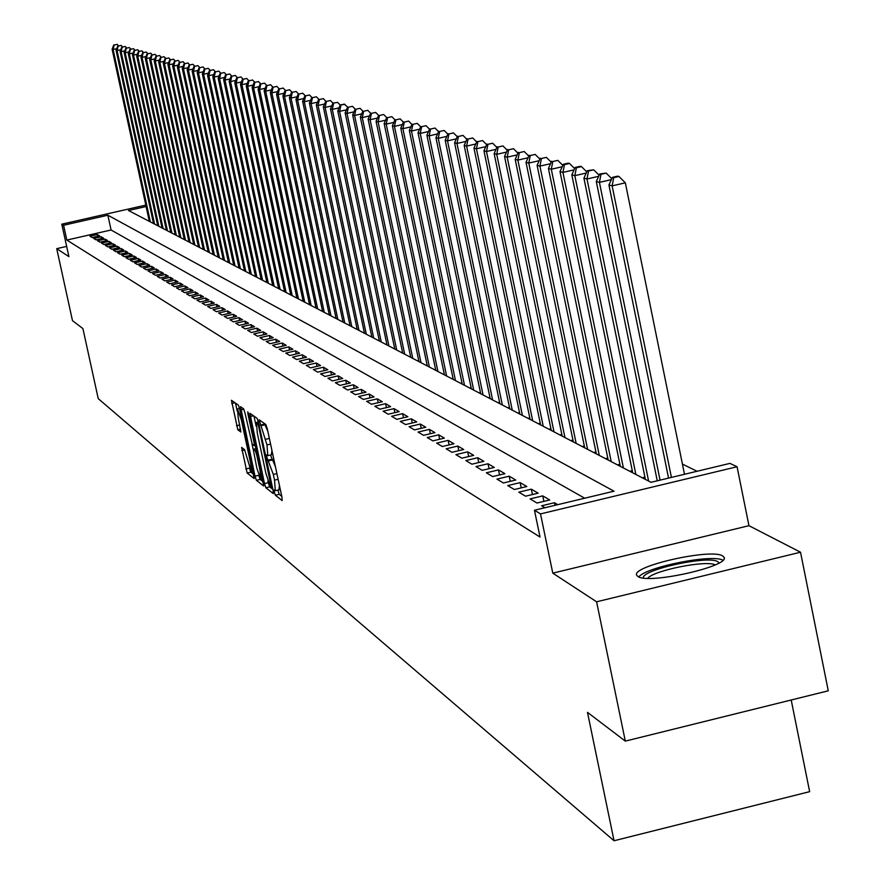 <?xml version="1.0" encoding="UTF-8"?>
<svg xmlns="http://www.w3.org/2000/svg" width="885" height="885" viewBox="0 0 885 885"><rect width="100%" height="100%" fill="white"/><g stroke="black" fill="none" stroke-linecap="round" stroke-linejoin="round"><path stroke-width="1.33" d="M274.339 492.237L275.346 495.213L282.138 500.556L281.961 497.259L267.292 428.76L265.843 424.501L259.139 419.8L266.993 444.934L267.79 455.642L266.662 454.89L266.839 457.224L273.321 474.448L274.527 480.124L275.312 490.733L274.173 489.925L274.339 492.237M277.945 490.102L279.173 494.306L281.762 496.33M263.586 422.908L265.013 424.811L261.175 425.707M270.445 455.023L272.547 459.934L268.708 460.842M637.919 576.489C648.196 584.731 731.397 565.957 723.919 557.107L722.625 555.935C711.286 548.058 630.02 566.466 636.802 575.383L637.919 576.489M241.627 447.423L247.136 473.021L254.205 478.564L239.758 409.246L238.375 405.142L231.439 400.274L237.833 429.789L240.853 431.991L238.209 417.687L237.512 408.947L241.351 419.955L250.687 463.419L251.373 472.048L244.592 449.668L241.627 447.423M584.686 498.211L111.079 229.989L66.829 240.067L63.587 225.266L61.795 224.182L145.815 205.099M625.308 741.121L596.601 601.8L800.527 552.218L828.271 690.809L625.308 741.121L587.474 712.336L614.046 840.75L98.235 398.626L82.913 328.578L72.481 320.647L56.728 248.663L68.886 256.617L61.795 224.182M800.527 552.218L748.942 525.69L552.782 573.148L596.601 601.8M552.782 573.148L540.514 513.908L534.463 510.247L614.002 491.186L107.87 215.21L63.587 225.266M66.829 240.067L540.016 537.051L534.463 510.247M264.471 483.575L265.887 487.768L273.244 493.565L273.078 490.301L258.553 422.565L257.126 418.362L249.902 413.273L264.471 483.575L268.255 482.679L269.671 486.872L272.879 489.383M263.575 485.953L256.396 480.312L255.002 476.163L240.521 406.68L243.585 408.815L244.979 412.941L252.181 444.115L254.272 445.642L254.017 442.356L247.955 414.103L247.767 411.779L248.796 414.7L263.73 485.92M66.652 246.406L56.728 248.663M557.749 504.671L554.43 502.724L541.631 505.8L544.894 507.747M530.082 498.908L536.985 503.023L549.729 499.97L542.759 495.877L530.082 498.908M518.798 492.171L525.546 496.197L538.157 493.177L531.332 489.173L518.798 492.171M507.747 485.577L514.351 489.516L526.829 486.529L520.148 482.613L507.747 485.577M496.939 479.128L503.399 482.978L515.745 480.035L509.207 476.196L496.939 479.128M486.352 472.8L492.668 476.584L504.904 473.663L498.498 469.913L486.352 472.8M475.986 466.616L482.181 470.311L494.284 467.435L488.011 463.762L475.986 466.616M465.842 460.565L471.904 464.183L483.885 461.328L477.745 457.733L465.842 460.565M455.897 454.624L461.837 458.176L473.696 455.355L467.689 451.826L455.897 454.624M446.151 448.817L451.969 452.29L463.718 449.503L457.833 446.051L446.151 448.817M436.604 443.119L442.312 446.527L453.939 443.761L448.164 440.376L436.604 443.119M427.256 437.533L432.842 440.874L444.358 438.141L438.706 434.823L427.256 437.533M418.074 432.057L423.561 435.331L434.966 432.632L429.424 429.38L418.074 432.057M409.08 426.692L414.457 429.9L425.762 427.234L420.32 424.037L409.08 426.692M400.263 421.426L405.54 424.568L416.724 421.935L411.392 418.804L400.263 421.426M391.613 416.26L396.779 419.346L407.874 416.735L402.631 413.66L391.613 416.26M383.116 411.193L388.194 414.224L399.179 411.636L394.046 408.627L383.116 411.193M374.786 406.226L379.765 409.191L390.65 406.635L385.617 403.682L374.786 406.226M366.611 401.347L371.501 404.257L382.287 401.724L377.342 398.825L366.611 401.347M358.591 396.557L363.392 399.412L374.078 396.9L369.222 394.057L358.591 396.557M350.714 391.856L355.416 394.666L366.014 392.177L361.246 389.378L350.714 391.856M342.971 387.232L347.595 389.997L358.104 387.53L353.414 384.787L342.971 387.232M335.371 382.696L339.917 385.406L350.327 382.973L345.725 380.273L335.371 382.696M327.915 378.238L332.373 380.904L342.694 378.492L338.181 375.837L327.915 378.238M320.58 373.868L324.961 376.479L335.194 374.089L330.758 371.49L320.58 373.868M313.367 369.565L317.682 372.142L327.826 369.764L323.467 367.209L313.367 369.565M306.287 365.339L310.524 367.872L320.58 365.516L316.299 363.005L306.287 365.339M299.329 361.191L303.489 363.669L313.467 361.345L309.252 358.867L299.329 361.191M292.492 357.109L296.586 359.542L306.476 357.241L302.327 354.808L292.492 357.109M285.767 353.093L289.782 355.493L299.595 353.203L295.524 350.814L285.767 353.093M279.151 349.144L283.1 351.5L292.835 349.232L288.831 346.887L279.151 349.144M272.646 345.261L276.54 347.584L286.187 345.338L282.249 343.026L272.646 345.261M266.252 341.444L270.069 343.723L279.649 341.499L275.777 339.232L266.252 341.444M259.958 337.683L263.719 339.928L273.211 337.727L269.405 335.492L259.958 337.683M253.763 333.988L257.469 336.2L266.883 334.01L263.144 331.809L253.763 333.988M247.667 330.348L251.318 332.528L260.655 330.359L256.971 328.191L247.667 330.348M241.671 326.775L245.256 328.91L254.537 326.764L250.909 324.64L241.671 326.775M235.775 323.257L239.304 325.359L248.508 323.224L244.935 321.133L235.775 323.257M229.967 319.784L233.441 321.863L242.567 319.739L239.05 317.682L229.967 319.784M224.248 316.376L227.666 318.412L236.726 316.321L233.264 314.286L224.248 316.376M218.617 313.013L221.98 315.027L230.974 312.947L227.567 310.945L218.617 313.013M213.075 309.706L216.382 311.686L225.31 309.617L221.958 307.648L213.075 309.706M207.61 306.442L210.873 308.389L219.734 306.343L216.427 304.407L207.61 306.442M202.234 303.234L205.453 305.159L214.247 303.124L210.984 301.21L202.234 303.234M196.935 300.07L200.098 301.962L208.827 299.949L205.63 298.068L196.935 300.07M191.713 296.962L194.833 298.82L203.506 296.818L200.342 294.97L191.713 296.962M186.569 293.886L189.644 295.723L198.251 293.743L195.143 291.917L186.569 293.886M181.502 290.866L184.534 292.669L193.074 290.7L190.009 288.908L181.502 290.866M176.513 287.879L179.5 289.66L187.974 287.713L184.954 285.944L176.513 287.879M171.59 284.948L174.533 286.707L182.952 284.771L179.976 283.023L171.59 284.948M166.734 282.05L169.643 283.786L178.007 281.861L175.064 280.136L166.734 282.05M161.955 279.195L164.82 280.899L173.117 278.996L170.219 277.293L161.955 279.195M157.242 276.385L160.063 278.067L168.305 276.175L165.451 274.494L157.242 276.385M152.596 273.609L155.373 275.268L163.559 273.388L160.749 271.739L152.596 273.609M148.005 270.865L150.749 272.503L158.88 270.644L156.103 269.018L148.005 270.865M143.481 268.177L146.191 269.781L154.267 267.934L151.534 266.33L143.481 268.177M139.022 265.511L141.7 267.104L149.72 265.268L147.021 263.686L139.022 265.511M134.631 262.889L137.263 264.46L145.228 262.635L142.562 261.064L134.631 262.889M130.294 260.301L132.883 261.849L140.803 260.035L138.171 258.497L130.294 260.301M126.013 257.745L128.568 259.272L136.434 257.469L133.845 255.953L126.013 257.745M121.787 255.223L124.309 256.727L132.13 254.946L129.564 253.442L121.787 255.223M117.616 252.734L120.117 254.227L127.871 252.446L125.349 250.964L117.616 252.734M113.501 250.278L115.968 251.749L123.679 249.99L121.19 248.53L113.501 250.278M109.452 247.855L111.875 249.305L119.541 247.557L117.074 246.118L109.452 247.855M105.437 245.466L107.837 246.893L115.448 245.156L113.026 243.74L105.437 245.466M101.487 243.109L103.855 244.514L111.421 242.789L109.021 241.384L101.487 243.109M97.582 240.775L99.916 242.169L107.439 240.454L105.072 239.072L97.582 240.775M93.733 238.474L96.034 239.857L103.501 238.153L101.167 236.782L93.733 238.474M99.629 235.875L97.317 234.525L89.927 236.207L92.206 237.567L99.629 235.875M697.059 471.262L682.423 464.083M644.933 477.17L642.3 477.8M632.277 470.654L629.744 471.262M619.898 464.293L617.464 464.879M607.785 458.065L605.44 458.629M595.937 451.969L593.68 452.5M584.332 445.996L582.153 446.516M572.971 440.144L570.869 440.641M561.842 434.413L559.829 434.9M550.935 428.805L548.999 429.269M540.259 423.307L538.39 423.749M529.783 417.919L527.991 418.339M519.528 412.631L517.802 413.041M509.472 407.454L507.813 407.841M499.605 402.365L498.012 402.741M489.925 397.387L488.398 397.741M480.433 392.486L478.973 392.84M471.13 387.696L469.714 388.028M461.992 382.984L460.631 383.305M453.02 378.36L451.726 378.658M444.215 373.824L442.976 374.112M435.575 369.366L434.38 369.642M427.09 364.985L425.939 365.251M418.749 360.682L417.654 360.936M410.563 356.456L409.512 356.71M402.52 352.307L401.513 352.54M394.61 348.225L393.648 348.458M386.845 344.221L385.915 344.431M379.211 340.283L378.326 340.482M371.7 336.4L370.859 336.599M364.321 332.594L363.514 332.782M357.064 328.844L356.29 329.021M349.929 325.16L349.199 325.326M342.904 321.532L342.207 321.697M336.001 317.969L335.338 318.124M329.198 314.463L328.578 314.606M322.516 311L321.919 311.144M315.934 307.604L315.37 307.737M185.485 240.178L146.39 58.587L145.295 58.288L184.29 239.558M180.894 237.788L142.042 57.392L140.958 57.094L179.732 237.18M175.241 234.835L136.677 55.921L138.436 51.452L141.954 50.876L138.436 51.452M614.046 840.75L809.642 791.666L791.201 700.002M146.125 206.515L128.48 210.519L650.984 482.314L729.926 463.386L737.072 466.749L540.514 513.908M748.942 525.69L737.072 466.749M111.079 229.989L107.87 215.21M554.43 502.724L554.972 505.335M542.759 495.877L543.888 501.364M531.332 489.173L532.449 494.549M520.148 482.613L521.243 487.867M509.207 476.196L510.28 481.329M498.498 469.913L499.549 474.946M488.011 463.762L489.04 468.685M477.745 457.733L478.752 462.556M467.689 451.826L468.674 456.549M457.833 446.051L458.795 450.675M448.164 440.376L449.115 444.912M438.706 434.823L439.635 439.259M429.424 429.38L430.331 433.727M420.32 424.037L421.216 428.307M411.392 418.804L412.266 422.986M402.631 413.66L403.494 417.764M394.046 408.627L394.898 412.642M385.617 403.682L386.446 407.62M377.342 398.825L378.16 402.697M369.222 394.057L370.03 397.863M361.246 389.378L362.031 393.106M353.414 384.787L354.188 388.449M345.725 380.273L346.489 383.869M338.181 375.837L338.922 379.377M330.758 371.49L331.488 374.952M323.467 367.209L324.187 370.616M316.299 363.005L317.007 366.357M309.252 358.867L309.949 362.164M302.327 354.808L303.024 358.049M295.524 350.814L296.198 354M288.831 346.887L289.495 350.017M282.249 343.026L282.901 346.101M275.777 339.232L276.419 342.252M269.405 335.492L270.036 338.457M263.144 331.809L263.763 334.74M256.971 328.191L257.59 331.067M250.909 324.64L251.506 327.461M244.935 321.133L245.532 323.921M239.05 317.682L239.636 320.425M233.264 314.286L233.839 316.985M227.567 310.945L228.142 313.6M221.958 307.648L222.522 310.27M216.427 304.407L216.98 306.984M210.984 301.21L211.526 303.754M205.63 298.068L206.161 300.568M200.342 294.97L200.873 297.426M195.143 291.917L195.662 294.34M190.009 288.908L190.518 291.298M184.954 285.944L185.463 288.289M179.976 283.023L180.474 285.335M175.064 280.136L175.562 282.426M170.219 277.293L170.705 279.549M165.451 274.494L165.926 276.717M160.749 271.739L161.225 273.93M156.103 269.018L156.579 271.175M151.534 266.33L151.988 268.454M147.021 263.686L147.474 265.777M142.562 261.064L143.016 263.144M138.171 258.497L138.613 260.533M133.845 255.953L134.277 257.966M129.564 253.442L129.995 255.433M125.349 250.964L125.781 252.933M121.19 248.53L121.61 250.455M117.074 246.118L117.495 248.021M113.026 243.74L113.435 245.621M109.021 241.384L109.43 243.242M105.072 239.072L105.47 240.908M101.167 236.782L101.565 238.596M97.317 234.525L97.715 236.306M278.919 489.715L279.461 485.555M275.423 466.694L272.547 459.934M271.407 454.647L271.927 450.399M267.878 431.504L265.013 424.811M253.984 416.149L256.13 426.172M267.901 481.064L268.255 482.679M271.43 487.768L258.575 426.094L257.579 423.152L256.473 422.433L257.281 433.108L265.954 473.541L270.522 487.06L271.43 487.768M263.199 481.816L260.135 479.427L256.396 480.312M258.708 475.156L260.135 479.427M253.165 449.303L251.993 443.883M256.794 467.966L260.721 479.194L260.046 470.466L256.727 454.978L255.322 450.808L253.221 449.27L256.794 467.966M235.498 403.117L237.169 410.894M249.559 468.508L250.82 472.147L253.763 474.437M684.492 474.283L625.341 182.83L612.143 185.861L608.935 184.987L668.551 478.099M671.427 477.413L612.143 185.861L613.714 177.686L618.991 176.48L617.697 176.137L612.431 177.343L613.714 177.686M608.935 184.987L612.431 177.343M618.991 176.48L625.341 182.83M643.395 577.994C640.851 569.874 708.509 555.061 717.823 561.698L719.04 562.96M722.879 560.205C712.292 553.822 645.995 567.019 638.793 576.92M715.224 564.884C706.352 559.906 653.86 570.349 647.665 578.303M660.055 480.135L599.422 182.387L596.291 181.525L657.256 480.809M611.38 179.633L599.422 182.387L600.981 174.312L606.203 173.106L599.731 173.969L600.981 174.312M596.291 181.525L599.731 173.969M606.203 173.106L611.8 178.715M648.605 481.075L586.987 178.991L583.923 178.15L645.386 479.404M598.669 176.303L586.987 178.991L588.547 171.004L593.702 169.82L587.308 170.672L588.547 171.004M583.923 178.15L587.308 170.672M593.702 169.82L599.145 175.263M635.861 474.448L574.83 175.661L571.832 174.843L632.72 472.811M586.235 173.051L574.83 175.661L576.378 167.774L581.478 166.601L580.272 166.28L575.173 167.453L576.378 167.774M571.832 174.843L575.173 167.453M581.478 166.601L586.766 171.889M623.394 467.966L562.937 172.409L560.006 171.613L620.33 466.373M574.077 169.865L562.937 172.409L564.475 164.61L569.531 163.448L568.347 163.139L563.303 164.3L564.475 164.61M560.006 171.613L563.303 164.3M569.531 163.448L574.653 168.593M611.203 461.627L551.3 169.234L548.434 168.449L608.194 460.056M562.196 166.745L551.3 169.234L552.826 161.512L557.827 160.373L552.826 161.512M548.434 168.449L551.676 161.214M557.827 160.373L562.816 165.373M599.278 455.421L539.916 166.126L537.106 165.362L596.324 453.883M550.57 163.692L539.916 166.126L541.443 158.492L546.388 157.364L541.443 158.492M537.106 165.362L540.315 158.194M546.388 157.364L551.222 162.22M587.596 449.337L528.776 163.083L526.022 162.331L584.708 447.843M539.197 160.694L528.776 163.083L530.292 155.528L535.182 154.41L530.292 155.528M526.022 162.331L529.186 155.24M535.182 154.41L539.894 159.134M576.157 443.396L517.869 160.096L515.181 159.366L573.336 441.925M528.057 157.773L517.869 160.096L519.373 152.629L524.219 151.523L519.373 152.629M515.181 159.366L518.3 152.342M524.219 151.523L528.799 156.125M564.951 437.566L507.193 157.176L504.55 156.457L562.185 436.128M517.161 154.908L507.193 157.176L508.687 149.797L513.488 148.702L508.687 149.797M504.55 156.457L507.636 149.51M513.488 148.702L517.935 153.171M553.988 431.858L496.728 154.322L494.151 153.614L551.278 430.453M506.485 152.098L496.728 154.322L498.222 147.01L502.968 145.925L498.222 147.01M494.151 153.614L497.182 146.733M502.968 145.925L507.293 150.284M543.235 426.271L486.484 151.523L483.951 150.826L540.58 424.888M496.031 149.344L486.484 151.523L487.967 144.288L492.668 143.215L487.967 144.288M483.951 150.826L486.949 144.023M492.668 143.215L496.872 147.452M532.704 420.784L476.451 148.78L473.973 148.105L530.104 419.435M485.799 146.644L476.451 148.78L477.922 141.622L482.579 140.56L477.922 141.622M473.973 148.105L476.926 141.357M482.579 140.56L486.661 144.675M522.382 415.419L466.605 146.091L464.183 145.428L519.827 414.091M475.765 144.012L466.605 146.091L468.077 139.011L472.69 137.96L468.077 139.011M464.183 145.428L467.103 138.746M472.69 137.96L476.661 141.965M512.26 410.153L456.97 143.459L454.591 142.806L509.76 408.848M465.93 141.412L456.97 143.459L458.43 136.445L462.999 135.405L458.43 136.445M454.591 142.806L457.468 136.19M462.999 135.405L466.86 139.31M502.337 404.987L447.511 140.87L445.177 140.239L499.881 403.715M456.306 138.879L447.511 140.87L448.96 133.934L453.485 132.905L448.96 133.934M445.177 140.239L448.031 133.679M453.485 132.905L457.246 136.699M492.602 399.931L438.241 138.337L435.951 137.717L490.202 398.681M446.859 136.379L438.241 138.337L439.69 131.467L444.17 130.449L439.69 131.467M435.951 137.717L438.772 131.223M444.17 130.449L447.832 134.144M483.055 394.964L429.148 135.859L426.902 135.239L480.699 393.736M437.588 133.934L429.148 135.859L430.586 129.044L435.033 128.037L430.586 129.044M426.902 135.239L429.69 128.812M435.033 128.037L438.584 131.644M473.685 390.086L420.231 133.414L418.03 132.816L471.373 388.891M428.506 131.544L420.231 133.414L421.658 126.677L426.061 125.681L421.658 126.677M418.03 132.816L420.784 126.444M426.061 125.681L429.524 129.188M464.503 385.307L411.481 131.024L409.324 130.438L462.224 384.134M419.601 129.188L411.481 131.024L412.908 124.354L417.266 123.369L412.908 124.354M409.324 130.438L412.034 124.121M417.266 123.369L420.64 126.776M455.476 380.616L402.896 128.679L400.772 128.104L453.253 379.455M410.85 126.876L402.896 128.679L404.312 122.075L408.627 121.09L404.312 122.075M400.772 128.104L403.46 121.842M408.627 121.09L411.912 124.42M446.626 376.014L394.467 126.378L392.387 125.803L444.436 374.875M402.277 124.608L394.467 126.378L395.872 119.829L400.153 118.867L395.872 119.829M392.387 125.803L395.042 119.608M400.153 118.867L403.35 122.097M437.931 371.49L386.203 124.121L384.156 123.557L435.785 370.373M393.858 122.384L386.203 124.121L387.597 117.628L391.845 116.676L387.597 117.628M384.156 123.557L386.778 117.417M391.845 116.676L394.953 119.829M429.402 367.054L378.083 121.898L376.07 121.345L427.289 365.959M385.594 120.194L378.083 121.898L379.466 115.47L383.67 114.519L379.466 115.47M376.07 121.345L378.658 115.26M383.67 114.519L386.701 117.594M421.017 362.695L370.107 119.718L368.127 119.176L418.948 361.611M377.475 118.048L370.107 119.718L371.49 113.346L375.649 112.406L371.49 113.346M368.127 119.176L370.693 113.136M375.649 112.406L378.603 115.404M412.786 358.414L362.275 117.572L360.339 117.052L410.751 357.352M369.51 115.946L362.275 117.572L363.647 111.267L367.773 110.337L363.647 111.267M360.339 117.052L362.872 111.067M367.773 110.337L370.649 113.258M404.699 354.199L354.575 115.47L352.673 114.95L402.697 353.159M361.677 113.866L354.575 115.47L355.947 109.22L360.04 108.302L355.947 109.22M352.673 114.95L355.184 109.021M360.04 108.302L362.839 111.145M396.745 350.073L347.02 113.413L345.15 112.893L394.787 349.044M353.989 111.831L347.02 113.413L348.38 107.218L352.44 106.3L348.38 107.218M345.15 112.893L347.628 107.019L344.232 104.131L340.205 105.038L344.973 104.33M352.44 106.3L355.162 109.065M388.935 346.002L339.586 111.377L337.749 110.879L387.01 345.006M346.444 109.828L339.586 111.377L340.946 105.238M337.749 110.879L340.205 105.038L337.627 102.394L332.915 103.102L337.627 102.394M381.258 342.008L332.284 109.386L330.481 108.888L379.366 341.024M339.021 107.87L332.284 109.386L333.634 103.302M330.481 108.888L332.915 103.102M373.713 338.092L325.116 107.428L323.335 106.941L371.855 337.119M331.72 105.934L325.116 107.428L326.454 101.388L330.415 100.503L326.454 101.388M323.335 106.941L325.746 101.2M330.415 100.503L332.959 103.091M366.301 334.231L318.058 105.492L316.321 105.016L364.465 333.269M324.552 104.032L318.058 105.492L319.397 99.518L323.324 98.633L319.397 99.518M316.321 105.016L318.688 99.33M323.324 98.633L325.824 101.178M359 330.437L311.133 103.6L309.407 103.136L357.197 329.497M317.505 102.162L311.133 103.6L312.449 97.671L316.343 96.797L312.449 97.671M309.407 103.136L311.763 97.494M316.343 96.797L318.81 99.308M351.832 326.698L304.307 101.742L302.626 101.277L350.051 325.78M310.58 100.326L304.307 101.742L305.624 95.857L309.484 94.994L305.624 95.857M302.626 101.277L304.949 95.68M309.484 94.994L311.907 97.461M344.774 323.036L297.603 99.905L295.944 99.452L343.026 322.129M303.765 98.523L297.603 99.905L298.909 94.076L302.747 93.213L298.909 94.076M295.944 99.452L298.245 93.898M302.747 93.213L305.126 95.635M337.838 319.419L291.01 98.102L289.373 97.66L336.112 318.534M297.072 96.742L291.01 98.102L292.304 92.317L296.11 91.465L292.304 92.317M289.373 97.66L291.652 92.151M296.11 91.465L298.444 93.854M331.001 315.868L284.516 96.332L282.912 95.89L329.32 314.994M290.479 94.994L284.516 96.332L285.811 90.602L289.583 89.75L285.811 90.602M282.912 95.89L285.169 90.425M289.583 89.75L291.884 92.095M324.286 312.372L278.133 94.584L276.551 94.153L322.627 311.509M283.997 93.268L278.133 94.584L279.428 88.898L283.167 88.057L279.428 88.898M276.551 94.153L278.786 88.732M283.167 88.057L285.424 90.37M317.671 308.931L271.85 92.87L270.301 92.438L316.034 308.08M277.613 91.575L271.85 92.87L273.133 87.228L276.85 86.398L273.133 87.228M270.301 92.438L272.514 87.062M276.85 86.398L279.074 88.666M311.166 305.546L265.666 91.177L264.139 90.757L309.562 304.717M271.341 89.905L265.666 91.177L266.949 85.591L270.633 84.761L266.949 85.591M264.139 90.757L266.33 85.425M270.633 84.761L272.812 86.995M304.761 302.216L259.582 89.518L258.077 89.108L303.179 301.398M265.168 88.268L259.582 89.518L260.854 83.964L264.504 83.146L260.854 83.964M258.077 89.108L260.245 83.809M264.504 83.146L266.662 85.347M298.455 298.942L253.597 87.88L252.114 87.471L296.895 298.123M259.084 86.653L253.597 87.88L254.858 82.371L258.486 81.564L254.858 82.371M252.114 87.471L254.261 82.216M258.486 81.564L260.599 83.732M292.249 295.712L247.7 86.265L246.24 85.867L290.711 294.904M253.099 85.06L247.7 86.265L248.95 80.812L252.557 80.004L248.95 80.812M246.24 85.867L248.364 80.657M252.557 80.004L254.637 82.128M286.132 292.526L241.893 84.683L240.454 84.285L284.616 291.74M247.214 83.489L241.893 84.683L243.143 79.263L246.716 78.466L243.143 79.263M240.454 84.285L242.567 79.108M246.716 78.466L248.762 80.557M280.114 289.395L236.173 83.113L234.757 82.736L278.62 288.621M241.406 81.951L236.173 83.113L237.423 77.747L240.963 76.951L237.423 77.747M234.757 82.736L236.848 77.592M240.963 76.951L242.988 79.019M274.184 286.309L230.542 81.575L229.149 81.199L272.713 285.545M235.698 80.424L230.542 81.575L231.781 76.243L235.299 75.457L231.781 76.243M229.149 81.199L231.217 76.099M235.299 75.457L237.291 77.493M268.343 283.277L225 80.059L223.628 79.683L266.894 282.525M230.078 78.931L225 80.059L226.228 74.771L229.724 73.986L226.228 74.771M223.628 79.683L225.675 74.628M229.724 73.986L231.682 75.999M262.591 280.279L219.535 78.566L218.186 78.201L261.163 279.538M224.536 77.449L219.535 78.566L220.763 73.322L224.226 72.548L220.763 73.322M218.186 78.201L220.221 73.178M224.226 72.548L226.151 74.517M256.916 277.326L214.159 77.095L212.82 76.741L255.511 276.596M219.071 75.999L214.159 77.095L215.376 71.884L218.816 71.121L215.376 71.884M212.82 76.741L214.834 71.74M218.816 71.121L220.708 73.068M251.329 274.427L208.849 75.645L207.544 75.291L249.946 273.708M213.694 74.572L208.849 75.645L210.066 70.479L213.484 69.716L210.066 70.479M207.544 75.291L209.535 70.335M213.484 69.716L215.354 71.63M245.82 271.562L203.627 74.218L202.333 73.864L244.459 270.854M208.395 73.156L203.627 74.218L204.833 69.085L208.229 68.333L204.833 69.085M202.333 73.864L204.313 68.953M208.229 68.333L210.066 70.214M240.399 268.741L198.472 72.813L197.2 72.47L239.05 268.033M203.174 71.762L198.472 72.813L199.678 67.714L203.041 66.961L199.678 67.714M197.2 72.47L199.158 67.581M203.041 66.961L204.855 68.831M235.045 265.954L193.406 71.431L192.145 71.088L233.717 265.268M198.03 70.391L193.406 71.431L194.589 66.364L197.941 65.623L194.589 66.364M192.145 71.088L194.092 66.231M197.941 65.623L199.722 67.459M229.779 263.21L188.394 70.059L187.155 69.727L228.463 262.535M192.963 69.041L188.394 70.059L189.589 65.036L192.908 64.295L189.589 65.036M187.155 69.727L189.091 64.904M192.908 64.295L194.667 66.109M224.58 260.511L183.46 68.709L182.244 68.377L223.285 259.836M187.963 67.714L183.46 68.709L184.644 63.731L187.952 62.99L184.644 63.731M182.244 68.377L184.157 63.598M187.952 62.99L189.678 64.771M219.447 257.845L178.604 67.382L177.398 67.05L218.186 257.181M183.04 66.397L178.604 67.382L179.777 62.437L183.051 61.707L179.777 62.437M177.398 67.05L179.29 62.304M183.051 61.707L184.766 63.466M214.402 255.212L173.814 66.076L172.619 65.744L213.141 254.559M178.184 65.103L173.814 66.076L174.976 61.154L178.228 60.434L174.976 61.154M172.619 65.744L174.5 61.032M178.228 60.434L179.92 62.171M209.413 252.623L169.079 64.782L167.907 64.461L208.174 251.982M173.394 63.82L169.079 64.782L170.241 59.903L173.482 59.184L170.241 59.903M167.907 64.461L169.776 59.782M173.482 59.184L175.141 60.888M204.501 250.068L164.422 63.51L163.26 63.189L203.273 249.426M168.67 62.558L164.422 63.51L165.572 58.664L168.792 57.945L165.572 58.664M163.26 63.189L165.108 58.543M168.792 57.945L170.429 59.627M199.645 247.546L159.82 62.249L158.68 61.939L198.45 246.915M164.013 61.319L159.82 62.249L160.97 57.437L164.156 56.728L160.97 57.437M158.68 61.939L160.517 57.315M164.156 56.728L165.772 58.388M194.866 245.056L155.284 61.01L154.156 60.7L193.682 244.437M159.411 60.091L155.284 61.01L156.424 56.231L159.599 55.523L156.424 56.231M154.156 60.7L155.981 56.109M159.599 55.523L161.192 57.171M190.142 242.601L150.804 59.793L149.698 59.483L188.981 241.992M154.886 58.886L150.804 59.793L151.943 55.047L155.096 54.339L151.943 55.047M149.698 59.483L151.501 54.925M155.096 54.339L156.667 55.954M150.406 57.691L146.39 58.587L147.53 53.863L150.66 53.177L147.53 53.863M145.295 58.288L147.087 53.753M150.66 53.177L152.209 54.77M146.003 56.507L142.042 57.392L143.171 52.713L146.268 52.016L143.171 52.713M140.958 57.094L142.728 52.591M146.268 52.016L147.795 53.598M176.358 235.432L137.739 56.22L136.677 55.921M141.644 55.346L137.739 56.22L138.868 51.562M141.954 50.876L143.459 52.436M171.889 233.098L133.502 55.058L132.451 54.77L170.783 232.523M137.352 54.206L133.502 55.058L134.62 50.434L137.684 49.759L134.62 50.434M132.451 54.77L134.199 50.323M137.684 49.759L139.166 51.286M167.475 230.808L129.31 53.919L128.27 53.631L166.38 230.233M133.115 53.067L129.31 53.919L130.427 49.328L133.469 48.653L130.427 49.328M128.27 53.631L130.006 49.217M133.469 48.653L134.94 50.157M163.117 228.54L125.183 52.79L124.154 52.503L162.032 227.976M128.933 51.95L125.183 52.79L126.289 48.221L129.31 47.558L126.289 48.221M124.154 52.503L125.88 48.122M129.31 47.558L130.759 49.051M158.813 226.294L121.101 51.673L120.094 51.396L157.74 225.741M124.807 50.843L121.101 51.673L122.207 47.137L125.216 46.474L122.207 47.137M120.094 51.396L121.798 47.038M125.216 46.474L126.644 47.945M154.565 224.093L117.074 50.567L116.079 50.301L153.514 223.54M120.736 49.759L117.074 50.567L118.17 46.075L121.156 45.412L118.17 46.075M116.079 50.301L117.771 45.965M121.156 45.412L122.572 46.861M150.373 221.903L113.103 49.483L112.118 49.217L149.333 221.372M116.709 48.686L113.103 49.483L114.187 45.013L117.163 44.35L114.187 45.013M112.118 49.217L113.8 44.914M117.163 44.35L118.557 45.788M279.173 494.306L275.346 495.213M264.161 424.203L260.323 425.099M271.673 459.282L267.845 460.189M278.111 479.272L274.527 480.124M276.894 473.608L273.321 474.448M270.578 444.093L266.993 444.934M269.361 438.418L265.777 439.259M253.464 415.784L250.09 416.57M269.671 486.872L265.887 487.768M272.48 487.524L271.54 487.746M272.005 485.323L271.308 485.489M259.272 425.928L258.575 426.094M258.619 422.908L257.579 423.152M258.453 422.101L256.683 422.521M258.741 475.278L255.002 476.163M243.873 409.246L240.786 409.976M255.367 445.343L254.349 445.586M254.692 442.201L254.017 442.356M248.619 413.948L247.955 414.103M260.732 470.311L260.046 470.466M257.402 454.824L256.727 454.978M256.484 450.542L255.322 450.808M256.075 448.64L253.287 449.292M251.362 463.264L250.687 463.419M242.025 419.8L241.351 419.955M240.665 429.125L237.833 429.789M239.769 424.955L236.472 425.729M234.99 402.763L231.704 403.538M250.82 472.147L247.136 473.021M249.404 468.077L245.764 468.928M244.769 449.912L241.826 450.609M723.919 557.107L724.118 558.081M279.151 489.825L275.445 490.699M271.629 454.735L267.912 455.62M272.48 487.558L271.507 487.79M258.42 421.979L256.473 422.433M255.378 445.387L254.305 445.642M262.546 478.763L260.821 479.172M256.064 448.595L253.221 449.27M253.154 471.628L251.473 472.026M239.57 408.461L237.512 408.947"/></g></svg>
